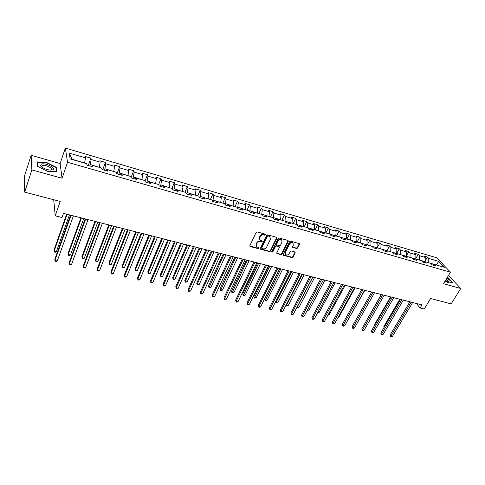 <?xml version="1.0" encoding="UTF-8"?>
<svg xmlns="http://www.w3.org/2000/svg" width="485" height="485" viewBox="0 0 485 485"><rect width="100%" height="100%" fill="white"/><g stroke="black" fill="none" stroke-linecap="round" stroke-linejoin="round"><path stroke-width="0.73" d="M265.513 234.813L265.234 234.158L257.214 231.939L256.104 232.467L249.872 245.622L250.284 246.55L258.275 248.666L259.038 248.302L258.954 247.768L256.808 246.895L256.432 244.434L256.953 243.349C257.771 241.979 258.941 241.421 260.463 241.675L261.494 241.954L262.264 241.585L262.179 241.039L260.051 240.172L259.657 237.668L260.184 236.577C261.009 235.195 262.185 234.637 263.713 234.898L264.743 235.183L265.513 234.813M259.566 239.487L259.414 237.25L259.936 236.153C260.76 234.776 261.936 234.219 263.464 234.479L264.495 234.758L265.319 234.188M249.799 245.998L258.032 248.241L258.844 247.696M256.329 246.198L256.189 244.01L256.71 242.918C257.529 241.554 258.699 240.996 260.221 241.251L261.251 241.53L262.07 240.966M41.461 166.701L41.934 166.725M296.602 248.526L297.669 248.011L299.469 244.44L299.36 243.658L290.618 241.178L289.539 241.694L283.179 254.479L283.288 255.237L292.018 257.62L293.085 257.111L295.238 252.837L294.88 251.945L291.261 250.969L290.188 251.479L289.127 253.613C288.09 255.049 286.902 255.383 285.562 254.607L285.271 252.582L289.46 244.173C290.479 242.724 291.667 242.385 293.013 243.149L293.316 245.228L292.619 246.635L292.728 247.405L296.602 248.526L296.323 248.102L297.396 247.592L299.275 243.597M31.864 169.902L62.056 178.25L60.122 163.554L31.131 155.291L31.864 169.902L24.68 192.121L60.213 201.433L55.229 215.819L62.019 217.535L63.486 213.351L421.968 304.895L420.107 307.987L424.236 309.03L430.607 298.511L451.171 303.901L460.75 288.478L448.498 275.474M62.056 178.25L67.536 162.257L450.474 272.218L443.49 283.707L460.75 288.478M276.88 238.202L276.498 237.274L267.726 234.843L266.623 235.37L260.354 248.411L260.469 249.175L269.49 251.642L270.575 251.127L276.88 238.202L276.699 237.365M279.263 238.038L287.896 240.427L288.266 241.342L281.918 254.14L280.845 254.655L276.905 253.54L276.796 252.782L279.354 247.592L278.972 246.683L276.523 246.016L275.438 246.532L272.782 251.957L271.83 252.212L271.752 251.685L278.172 238.559L279.263 238.038M24.68 192.121L24.25 176.789L31.131 155.291M67.536 162.257L65.36 148.077L436.706 257.771L450.474 272.218M425.181 260.972L427.485 257.05L423.938 256.007L425.242 257.414L419.519 255.734L418.228 254.328L414.633 253.273L415.912 254.68L410.104 252.976L408.837 251.569L405.187 250.496L406.448 251.903L400.555 250.175L399.307 248.769L395.602 247.683L396.839 249.09L390.861 247.338L389.631 245.925L385.878 244.822L387.091 246.234L381.022 244.452L379.816 243.046L376.002 241.924L377.197 243.331L371.037 241.524L369.855 240.117L365.987 238.978L367.151 240.39L360.895 238.553L359.743 237.147L355.814 235.989L356.96 237.401L350.606 235.54L349.479 234.128L345.484 232.958L346.605 234.37L340.155 232.479L339.051 231.066L335.002 229.872L336.093 231.284L329.539 229.369L328.466 227.956L324.35 226.744L325.417 228.156L318.76 226.21L317.717 224.797L313.534 223.567L314.571 224.979L307.811 222.997L306.793 221.584L302.549 220.342L303.555 221.754L296.687 219.741L295.704 218.329L291.388 217.062L292.364 218.474L285.386 216.425L284.434 215.013L280.051 213.727L280.991 215.14L273.904 213.06L272.982 211.648L268.526 210.344L269.436 211.751L262.233 209.641L261.348 208.229L256.82 206.901L257.693 208.314L250.369 206.167L249.52 204.755L244.919 203.403L245.756 204.815L238.311 202.633L237.498 201.226L232.818 199.85L233.618 201.257L226.052 199.038L225.276 197.631L220.517 196.237L221.281 197.644L213.582 195.388L212.848 193.982L208.01 192.563L208.732 193.964L200.905 191.672L200.214 190.265L195.297 188.823L195.976 190.229L188.01 187.895L187.362 186.495L182.36 185.021L182.997 186.422L174.897 184.051L174.285 182.651L169.198 181.154L169.792 182.554L161.547 180.141L160.99 178.741L155.812 177.219L156.358 178.619L147.967 176.158L147.452 174.764L142.184 173.218L142.681 174.612L134.151 172.108L133.684 170.72L128.319 169.144L128.767 170.532L120.08 167.986L119.668 166.604L114.211 164.997L114.605 166.379L105.76 163.791L105.397 162.408L99.843 160.777L100.183 162.154L91.18 159.516L90.871 158.14L85.215 156.479L85.499 157.855L69.191 153.072L70.137 158.904L86.718 163.706L87.015 165.136L92.805 166.81L92.489 165.373L91.58 166.458M427.485 257.05L428.795 258.45L438.755 261.373L444.393 267.308L434.348 264.398L435.7 265.847L432.111 264.81L430.759 263.355L424.981 261.682L426.321 263.137L422.671 262.082L421.344 260.627L415.481 258.929L416.797 260.384L413.099 259.317L411.789 257.862L405.842 256.141L407.133 257.596L403.374 256.51L402.095 255.055L396.051 253.303L397.324 254.758L393.511 253.661L392.25 252.2L386.121 250.424L387.363 251.885L383.489 250.769L382.259 249.308L376.033 247.502L377.251 248.963L373.323 247.829L372.11 246.368L365.787 244.537L366.981 245.998L362.992 244.846L361.804 243.385L355.39 241.524L356.554 242.985L352.504 241.815L351.346 240.354L344.823 238.462L345.963 239.929L341.846 238.741L340.719 237.274L334.092 235.358L335.208 236.819L331.025 235.613L329.921 234.146L323.192 232.2L324.277 233.667L320.027 232.436L318.954 230.969L312.122 228.993L313.171 230.46L308.854 229.211L307.811 227.744L300.864 225.731L301.888 227.198L297.499 225.931L296.487 224.464L289.43 222.421L290.418 223.888L285.956 222.597L284.98 221.13L277.808 219.056L278.76 220.517L274.225 219.208L273.285 217.741L265.992 215.631L266.914 217.098L262.3 215.764L261.397 214.297L253.976 212.151L254.861 213.618L250.175 212.26L249.308 210.799L241.766 208.617L242.609 210.078L237.844 208.702L237.013 207.234L229.344 205.016L230.151 206.477L225.301 205.076L224.513 203.615L216.71 201.354L217.474 202.821L212.545 201.396L211.793 199.935L203.858 197.637L204.585 199.092L199.565 197.644L198.856 196.189L190.787 193.848L191.466 195.303L186.355 193.83L185.694 192.375L177.48 189.993L178.116 191.448L172.915 189.95L172.302 188.495L163.942 186.07L164.53 187.525L159.238 185.998L158.668 184.549L150.162 182.081L150.696 183.53L145.312 181.978L144.797 180.529L136.133 178.019L136.618 179.462L131.132 177.88L130.671 176.437L121.85 173.879L122.281 175.321L116.697 173.709L116.285 172.266L107.3 169.665L107.682 171.108L101.989 169.465L101.638 168.028L92.489 165.373M419.331 260.045L425.066 261.706M425.169 261.53L425.242 257.414M419.434 259.869L419.519 255.734M424.981 261.682L423.29 262.264M409.898 257.317L415.718 259.002M415.821 258.82L415.912 254.68M410.001 257.135L410.104 252.976M415.481 258.929L413.802 259.523M400.325 254.54L406.236 256.25M406.339 256.074L406.448 251.903M400.428 254.364L400.555 250.175M405.842 256.141L404.181 256.741M390.613 251.727L396.609 253.467M396.712 253.285L396.839 249.09M390.716 251.545L390.861 247.338M396.051 253.303L394.408 253.922M380.755 248.872L386.842 250.636M386.945 250.454L387.091 246.234M380.858 248.69L381.022 244.452M386.121 250.424L384.49 251.054M370.752 245.974L376.924 247.762M377.027 247.58L377.197 243.331M370.849 245.792L371.037 241.524M376.033 247.502L374.42 248.144M360.591 243.033L366.86 244.846M366.963 244.664L367.151 240.39M360.695 242.846L360.895 238.553M365.787 244.537L364.199 245.192M350.279 240.045L356.645 241.888M356.742 241.7L356.96 237.401M350.376 239.857L350.606 235.54M355.39 241.524L353.82 242.197M339.803 237.013L346.266 238.881M346.369 238.693L346.605 234.37M339.906 236.819L340.155 232.479M344.823 238.462L343.277 239.153M329.169 233.928L335.729 235.831M335.832 235.643L336.093 231.284M329.266 233.74L329.539 229.369M334.092 235.358L332.564 236.056M318.366 230.799L325.029 232.733M325.132 232.539L325.417 228.156M318.463 230.605L318.76 226.21M323.192 232.2L321.688 232.915M307.393 227.623L314.165 229.587M314.262 229.387L314.571 224.979M307.49 227.429L307.811 222.997M312.122 228.993L310.636 229.726M296.244 224.391L303.125 226.386M303.222 226.192L303.555 221.754M296.341 224.197L296.687 219.741M300.864 225.731L299.409 226.483M284.913 221.112L291.909 223.136M292.006 222.936L292.364 218.474M285.01 220.911L285.386 216.425M289.43 222.421L287.999 223.185M273.364 217.862L273.504 217.577L280.512 219.838M280.609 219.638L280.991 215.14M273.504 217.577L273.904 213.06M277.808 219.056L276.401 219.838M261.597 214.625L261.803 214.188L268.926 216.48M269.023 216.28L269.436 211.751M261.803 214.188L262.233 209.641M265.992 215.631L264.61 216.431M249.629 211.345L249.908 210.739L257.153 213.073M257.25 212.866L257.693 208.314M249.908 210.739L250.369 206.167M253.976 212.151L252.63 212.97M237.462 208.029L237.82 207.234L245.192 209.605M245.283 209.399L245.756 204.815M237.82 207.234L238.311 202.633M241.766 208.617L240.445 209.453M225.082 204.676L225.531 203.676L233.024 206.083M233.121 205.87L233.618 201.257M225.531 203.676L226.052 199.038M229.344 205.016L228.053 205.876M212.491 201.293L213.036 200.05L220.657 202.5M220.748 202.287L221.281 197.644M213.036 200.05L213.582 195.388M216.71 201.354L215.455 202.233M199.753 197.698L200.323 196.37L208.077 198.856M208.168 198.644L208.732 193.964M200.323 196.37L200.905 191.672M203.858 197.637L202.633 198.535M186.828 193.97L187.392 192.624L195.285 195.152M195.376 194.934L195.976 190.229M187.392 192.624L188.01 187.895M190.787 193.848L189.593 194.764M173.685 190.168L174.242 188.81L182.269 191.381M182.366 191.163L182.997 186.422M174.242 188.81L174.897 184.051M177.48 189.993L176.328 190.932M160.305 186.307L160.862 184.93L169.035 187.549M169.126 187.325L169.792 182.554M160.862 184.93L161.547 180.141M163.942 186.07L162.827 187.034M146.694 182.378L147.246 180.984L155.564 183.645M155.655 183.421L156.358 178.619M147.246 180.984L147.967 176.158M150.162 182.081L149.083 183.063M132.841 178.377L133.387 176.97L141.856 179.674M141.941 179.45L142.681 174.612M133.387 176.97L134.151 172.108M136.133 178.019L135.097 179.026M118.746 174.303L119.28 172.878L127.901 175.631M127.991 175.406L128.767 170.532M119.28 172.878L120.08 167.986M121.85 173.879L120.856 174.909M104.39 170.156L104.918 168.719L113.696 171.52M113.787 171.29L114.605 166.379M104.918 168.719L105.76 163.791M107.3 169.665L106.354 170.726M89.773 165.937L90.289 164.482L99.237 167.331M99.322 167.095L100.183 162.154M90.289 164.482L91.18 159.516M69.191 153.072L72.113 159.213L84.511 163.063M84.596 162.827L85.499 157.855M53.696 199.723L55.229 215.819M60.122 163.554L65.36 148.077M416.391 303.471L420.107 307.987M436.27 264.949L428.625 262.737M436.633 265.059L436.373 264.78L438.755 261.373M428.728 262.561L428.795 258.45M434.348 264.398L432.638 264.962M88.252 165.494L90.871 158.14M102.741 169.683L105.397 162.408M116.976 173.794L119.668 166.604M131.041 177.595L133.684 170.72M144.985 181.057L147.452 174.764M158.656 184.542L160.99 178.741M171.933 188.386L174.285 182.651M184.979 192.163L187.362 186.495M197.807 195.879L200.214 190.265M210.423 199.535L212.848 193.982M222.827 203.13L225.276 197.631M235.031 206.665L237.498 201.226M247.035 210.138L249.52 204.755M258.844 213.558L261.348 208.229M270.46 216.928L272.982 211.648M281.894 220.238L284.434 215.013M293.152 223.5L295.704 218.329M304.228 226.707L306.793 221.584M315.135 229.866L317.717 224.797M325.871 232.976L328.466 227.956M336.445 236.037L339.051 231.066M346.86 239.056L349.479 234.128M357.112 242.027L359.743 237.147M367.218 244.949L369.855 240.117M377.166 247.835L379.816 243.046M386.975 250.672L389.631 245.925M396.633 253.473L399.307 248.769M406.339 255.91L408.837 251.569M415.833 258.456L418.228 254.328M47.421 171.266L56.787 171.696L56.26 167.276L46.596 162.439L37.236 161.905L37.527 166.313L47.421 171.266M445.103 281.058L449.049 283.016L452.499 282.318L448.358 277.905L447.328 277.39M42.274 165.906L41.959 165.894M46.499 162.748L46.596 162.439M55.993 168.071L56.26 167.276M260.281 248.787L269.242 251.218L270.321 250.696L276.626 237.783M268.053 236.092L267.284 236.462L261.779 247.896L261.858 248.435L263.137 248.823C264.64 249.072 265.804 248.514 266.623 247.162L270.394 239.372L270 236.856L267.805 235.674L267.035 236.043L267.284 236.462M261.73 248.211L261.53 247.471L267.035 236.043M270.224 237.092L269.139 236.395M267.805 235.674L268.884 235.971M276.717 253.164L280.585 254.225L281.658 253.716L288.078 240.505M279.166 246.768L276.262 245.592L275.177 246.113L272.528 251.527L272.782 251.957M271.703 251.86L272.528 251.527M282.021 242.173L281.706 240.075C280.33 239.293 279.13 239.632 278.099 241.093L276.632 244.1L277.014 245.016L279.463 245.683L280.548 245.161L282.021 242.173M281.846 240.22L281.439 239.657C280.069 238.875 278.869 239.214 277.838 240.675L278.099 241.093M276.571 244.585L276.371 243.676L277.838 240.675M292.54 247.041L296.323 248.102M293.14 243.27L292.74 242.73C291.394 241.966 290.212 242.306 289.187 243.749L289.46 244.173M285.168 254.055L285.01 252.151L289.187 243.749M283.107 254.867L291.752 257.195L292.813 256.686L295.044 252.012M87.579 165.3L86.985 165.003M66.663 214.164L53.98 250.084L54.084 251.212L56.363 251.739L69.452 214.873M67.136 214.285L54.084 251.212L54.381 252.03L55.29 252.242L56.363 251.739M70.531 215.152L54.823 259.305L54.932 260.487L71.028 215.279M57.254 261.009L56.163 261.512L55.235 261.3L54.932 260.487L57.254 261.009L73.399 215.88M52.653 169.829C56.696 168.234 44.893 162.329 41.249 164.118L40.582 165.573C42.171 167.816 45.263 169.326 49.864 170.083L52.653 169.829M50.307 170.12L51.052 169.908C53.98 168.653 45.087 164.251 42.371 165.609L41.868 166.713L42.383 167.428M41.486 166.725L41.928 166.749M37.763 166.428L37.478 162.233L46.554 162.748L55.914 167.434L56.418 171.678M37.297 162.808L37.478 162.233M445.394 280.572L448.025 281.439C449.965 281.433 449.553 280.372 446.8 278.263M452.147 282.391L448.971 282.979M447.218 277.572L448.182 278.05L452.184 282.331M447.485 281.336L447.661 281.276C448.104 280.912 447.643 280.197 446.273 279.13M80.953 217.813L68.064 253.346L68.203 254.479L70.446 254.995L83.741 218.523M81.468 217.941L68.203 254.479L68.476 255.28L69.373 255.486L70.446 254.995M94.993 221.396L81.916 256.553L82.086 257.687L84.293 258.196L97.782 222.112M95.551 221.542L82.086 257.687L82.335 258.475L83.214 258.675L84.293 258.196M85.16 218.887L69.197 262.555L69.343 263.737L85.7 219.026M71.628 264.252L70.531 264.743L69.616 264.537L69.343 263.737L71.628 264.252L88.027 219.62M99.528 222.554L83.323 265.75L83.505 266.932L100.11 222.706M85.754 267.435L84.651 267.92L83.753 267.72L83.505 266.932L85.754 267.435L102.396 223.288M108.798 224.925L95.533 259.711L95.739 260.839L97.903 261.336L111.586 225.634M109.392 225.076L95.739 260.839L95.957 261.615L96.824 261.815L97.903 261.336M122.365 228.387L108.925 262.809L109.161 263.937L111.289 264.428L125.154 229.102M122.996 228.55L109.161 263.937L109.355 264.707L110.204 264.901L111.289 264.428M135.703 231.794L122.093 265.865L122.359 266.986L124.457 267.471L138.492 232.503M136.37 231.963L122.359 266.986L122.529 267.744L122.093 265.865M124.457 267.471L123.366 267.938L122.529 267.744M113.642 226.162L97.212 268.896L97.424 270.066L114.266 226.319M99.631 270.569L98.528 271.042L97.643 270.848L97.424 270.066L99.631 270.569L116.515 226.895M127.513 229.702L110.859 271.982L111.107 273.152L128.179 229.872M113.278 273.643L112.168 274.116L111.301 273.922L111.107 273.152L113.278 273.643L130.386 230.436M141.147 233.182L124.281 275.019L124.56 276.189L141.85 233.364M126.694 276.668L125.585 277.135L124.73 276.941L124.56 276.189L126.694 276.668L144.015 233.915M124.73 276.941L124.281 275.019M148.816 235.14L135.048 268.866L135.345 269.987L137.407 270.466L151.605 235.856M149.519 235.322L135.345 269.987L135.491 270.733L135.048 268.866M137.407 270.466L135.491 270.733M154.545 236.607L137.479 278.002L137.788 279.172L155.285 236.795M139.892 279.645L138.771 280.106L137.934 279.912L137.788 279.172L139.892 279.645L157.413 237.335M137.934 279.912L137.479 278.002M161.717 238.438L147.792 271.818L148.119 272.94L150.15 273.407L164.506 239.147M162.451 238.626L148.119 272.94L148.24 273.673L147.792 271.818M150.15 273.407L148.24 273.673M167.719 239.966L150.459 280.942L150.799 282.106L168.489 240.166M152.866 282.573L150.92 282.84L150.799 282.106L152.866 282.573L170.587 240.699M150.92 282.84L150.459 280.942M174.406 241.675L160.335 274.722L160.687 275.844L162.681 276.304L177.189 242.391M175.17 241.869L160.687 275.844L160.79 276.565L160.335 274.722M162.681 276.304L160.79 276.565M180.669 243.276L163.227 283.828L163.597 284.992L181.475 243.482M165.627 285.453L163.694 285.713L163.597 284.992L165.627 285.453L183.53 244.01M163.694 285.713L163.227 283.828M186.889 244.864L172.672 277.584L173.054 278.699L175.018 279.154L189.671 245.574M187.683 245.07L173.054 278.699L173.133 279.409L172.672 277.584M175.018 279.154L173.133 279.409M193.4 246.525L175.782 286.671L176.182 287.829L194.236 246.744M178.177 288.284L176.255 288.539L176.182 287.829L178.177 288.284L196.267 247.259M176.255 288.539L175.782 286.671M199.165 247.999L184.815 280.397L185.228 281.512L187.161 281.955L201.948 248.708M199.996 248.211L185.228 281.512L185.282 282.209L184.815 280.397M187.161 281.955L185.282 282.209M205.925 249.726L188.138 289.466L188.562 290.624L206.792 249.945M190.532 291.067L188.617 291.321L188.562 290.624L190.532 291.067L208.786 250.454M188.617 291.321L188.138 289.466M211.248 251.084L196.771 283.167L197.207 284.277L199.111 284.719L214.03 251.794M212.103 251.303L197.207 284.277L197.243 284.968L196.771 283.167M199.111 284.719L197.243 284.968M218.244 252.873L200.299 292.219L200.748 293.37L219.141 253.103M202.681 293.807L200.778 294.062L200.748 293.37L202.681 293.807L221.099 253.6M200.778 294.062L200.299 292.219M223.142 254.122L208.538 285.895L208.999 287.005L210.872 287.435L225.919 254.831M224.021 254.346L209.017 287.684L208.538 285.895M210.872 287.435L209.017 287.684M230.363 255.965L212.266 294.922L212.739 296.074L231.29 256.201M214.643 296.505L212.751 296.753L212.739 296.074L214.643 296.505L233.218 256.692M212.751 296.753L212.266 294.922M234.843 257.111L220.129 288.575L220.608 289.684L222.451 290.109L237.62 257.82M235.752 257.341L220.608 290.357L220.129 288.575M222.451 290.109L220.608 290.357M242.282 259.008L224.04 297.59L224.543 298.736L243.24 259.257M226.416 299.16L224.531 299.409L224.543 298.736L226.416 299.16L245.137 259.742M224.531 299.409L224.04 297.59M246.362 260.051L231.533 291.218L232.042 292.328L233.855 292.746L249.132 260.76M247.302 260.293L232.018 292.988L231.533 291.218M233.855 292.746L232.018 292.988M254.013 262.009L235.637 300.209L236.159 301.355L254.995 262.258M238.002 301.773L236.868 302.185L236.128 302.016L236.159 301.355L238.002 301.773L256.862 262.737M236.128 302.016L235.637 300.209M257.705 262.949L242.773 293.825L243.294 294.928L245.083 295.341L260.475 263.658M258.669 263.197L243.258 295.577L242.773 293.825M245.083 295.341L243.258 295.577M265.562 264.955L247.047 302.792L247.592 303.937L266.568 265.21M249.411 304.344L248.271 304.75L247.55 304.586L247.592 303.937L249.411 304.344L268.405 265.683M247.55 304.586L247.047 302.792M268.872 265.798L253.837 296.39L254.382 297.487L256.147 297.893L271.636 266.507M269.86 266.053L254.328 298.129L253.837 296.39M256.147 297.893L254.328 298.129M276.923 267.853L258.287 305.332L258.851 306.478L277.953 268.12M260.639 306.878L259.505 307.278L258.79 307.114L258.851 306.478L260.639 306.878L279.766 268.581M258.79 307.114L258.287 305.332M279.869 268.611L264.737 298.912L265.301 300.009L267.035 300.409L282.628 269.314M280.876 268.866L265.228 300.645L264.737 298.912M267.035 300.409L265.228 300.645M288.108 270.715L269.351 307.836L269.939 308.975L289.163 270.982M271.703 309.375L270.563 309.769L269.86 309.606L269.939 308.975L271.703 309.375L290.945 271.436M269.86 309.606L269.351 307.836M291.727 271.636L276.062 302.494L277.772 302.889L293.455 272.079M275.613 301.664L275.971 303.119L275.553 301.785M277.772 302.889L275.971 303.119M299.118 273.522L280.251 310.303L280.857 311.437L300.203 273.801M282.597 311.831L280.76 312.061L280.857 311.437L282.597 311.831L301.955 274.249M280.76 312.061L280.251 310.303M302.416 274.364L286.659 304.944L288.345 305.332L304.113 274.801M286.392 304.459L286.556 305.562L286.235 304.762M288.345 305.332L286.556 305.562M309.963 276.292L290.988 312.734L291.612 313.862L311.067 276.577M293.322 314.25L291.503 314.48L291.612 313.862L293.322 314.25L312.789 277.014M291.503 314.48L290.988 312.734M312.946 277.056L297.099 307.357L298.76 307.739L314.62 277.481M297.008 307.199L296.978 307.963L296.784 307.629M298.76 307.739L296.978 307.963M320.64 279.02L301.561 315.123L302.21 316.256L321.761 279.305M303.889 316.632L302.749 317.014L302.076 316.863L302.21 316.256L303.889 316.632L323.465 279.742M302.076 316.863L301.561 315.123M307.532 309.769L309.024 310.109L324.968 280.124M309.024 310.109L307.241 310.315M331.152 281.706L311.976 317.481L312.643 318.609L332.298 281.997M314.304 318.978L313.164 319.354L312.498 319.203L312.643 318.609L314.304 318.978L333.971 282.428M312.498 319.203L311.976 317.481M317.966 312.176L319.142 312.449L335.159 282.731M319.142 312.449L317.663 312.734M341.513 284.349L322.24 319.803L322.925 320.924L342.677 284.646M324.562 321.294L322.767 321.519L322.925 320.924L324.562 321.294L344.326 285.071M322.767 321.519L322.24 319.803M328.242 314.553L329.115 314.753L345.205 285.295M329.115 314.753L327.939 315.104M351.716 286.956L332.358 322.088L333.062 323.21L352.898 287.259M334.668 323.574L333.528 323.938L332.886 323.792L333.062 323.21L334.668 323.574L354.523 287.672M332.886 323.792L332.358 322.088M338.366 316.887L338.942 317.026L355.105 287.823M338.942 317.026L338.148 317.281M361.762 289.521L342.325 324.344L343.047 325.465L362.968 289.83M344.629 325.823L343.489 326.181L342.853 326.035L343.047 325.465L344.629 325.823L364.568 290.236M342.853 326.035L342.325 324.344M348.345 319.197L364.859 290.315M348.636 319.263L348.236 319.391M371.668 292.049L352.146 326.569L352.886 327.684L372.886 292.364M354.45 328.036L353.31 328.393L352.68 328.248L352.886 327.684L354.45 328.036L374.462 292.764M352.68 328.248L352.146 326.569M358.191 321.47L374.475 292.77M381.428 294.54L361.834 328.757L362.586 329.873L382.665 294.862M364.126 330.218L362.986 330.57L362.368 330.43L362.586 329.873L364.126 330.218L384.217 295.256M362.368 330.43L361.834 328.757M381.246 294.498L365.478 322.392M391.043 296.996L371.383 330.922L372.147 332.025L392.298 297.317M373.668 332.37L371.916 332.583L372.147 332.025L373.668 332.37L393.826 297.711M371.916 332.583L371.383 330.922M390.595 296.887L374.669 324.38L374.941 324.774M374.79 325.041L374.669 324.38M400.519 299.421L380.792 333.049L381.574 334.153L401.792 299.742M383.071 334.492L381.331 334.699L381.574 334.153L383.071 334.492L403.302 300.13M381.331 334.699L380.792 333.049M399.816 299.239L383.835 326.508L384.272 327.114M384.029 327.533L383.835 326.508M409.861 301.803L390.073 335.147L390.868 336.25L411.153 302.131M392.347 336.584L391.207 336.923L390.619 336.79L390.868 336.25L392.347 336.584L412.638 302.513M390.619 336.79L390.073 335.147M263.464 234.479L263.713 234.898M259.936 236.153L260.184 236.577M259.414 237.25L259.657 237.668M261.251 241.53L261.494 241.954M260.221 241.251L260.463 241.675M256.71 242.918L256.953 243.349M256.189 244.01L256.432 244.434M258.032 248.241L258.275 248.666M250.054 246.119L250.284 246.55M264.495 234.758L264.743 235.183M270.321 250.696L270.575 251.127M269.242 251.218L269.49 251.642M260.512 248.896L260.754 249.326M261.53 247.471L261.779 247.896M287.999 240.924L288.266 241.342M281.658 253.716L281.918 254.14M280.585 254.225L280.845 254.655M276.917 253.255L277.177 253.685M278.711 246.259L278.972 246.683M276.262 245.592L276.523 246.016M275.177 246.113L275.438 246.532M276.371 243.676L276.632 244.1M292.71 247.12L292.982 247.538M285.01 252.151L285.271 252.582M294.965 252.412L295.238 252.837M292.813 256.686L293.085 257.111M291.752 257.195L292.018 257.62M283.295 254.946L283.555 255.377M299.196 244.022L299.469 244.44M297.396 247.592L297.669 248.011M249.811 246.053L249.993 246.392M260.287 248.86L260.469 249.175M269.745 236.437L270 236.856M278.978 246.398L279.239 246.823M281.439 239.657L281.706 240.075M292.74 242.73L293.013 243.149M41.837 167.028L42.292 165.646M41.868 166.713L40.582 165.573"/></g></svg>
